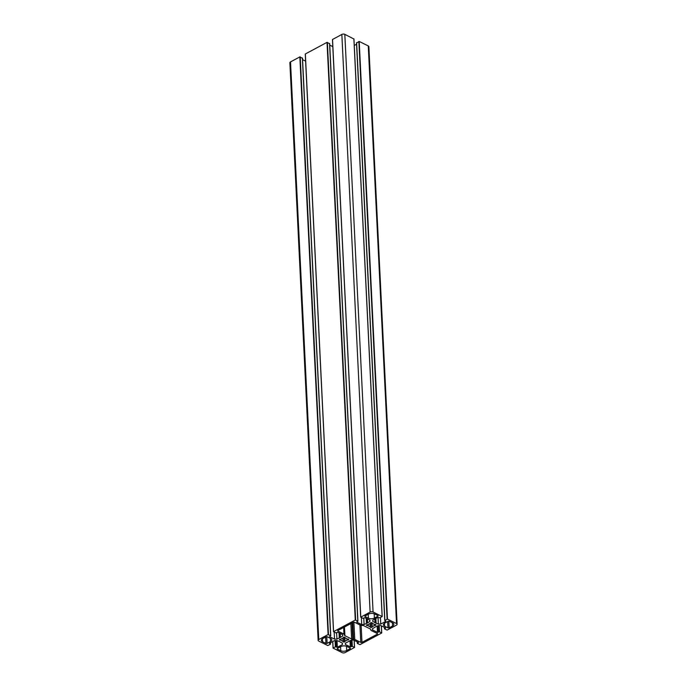 <?xml version="1.0" encoding="UTF-8"?>
<svg xmlns="http://www.w3.org/2000/svg" width="687" height="687" viewBox="0 0 687 687"><rect width="100%" height="100%" fill="white"/><g stroke="black" fill="none" stroke-linecap="round" stroke-linejoin="round"><path stroke-width="1.03" d="M384.617 626.209A4.208 2.164 -2.8 0 1 383.432 624.792A4.208 2.164 -2.8 0 1 384.703 623.143L388.146 621.297A0.842 0.429 -2.8 0 1 389.34 621.271L392.681 622.92A4.208 2.164 -2.8 0 1 393.866 624.328A4.208 2.164 -2.8 0 1 392.586 625.977L389.151 627.824A0.842 0.429 -2.8 0 1 387.957 627.858L384.617 626.209L384.471 623.272M330.636 638.446A4.208 2.164 -2.8 0 1 331.821 639.855A4.208 2.164 -2.8 0 1 330.55 641.503L327.106 643.35A0.842 0.429 -2.8 0 1 325.913 643.384L322.572 641.735A4.208 2.164 -2.8 0 1 321.387 640.318A4.208 2.164 -2.8 0 1 322.658 638.67L326.102 636.832A0.842 0.429 -2.8 0 1 327.295 636.797L330.636 638.446M340.864 646.596A4.208 2.164 -2.8 0 1 346.815 646.433L350.155 648.081A0.842 0.429 -2.8 0 1 350.138 648.691L346.695 650.529A4.208 2.164 -2.8 0 1 340.743 650.701L337.403 649.052A0.842 0.429 -2.8 0 1 337.42 648.442L340.864 646.596M377.326 633.543A0.842 0.429 -2.8 0 1 377.309 634.153L361.972 642.362A0.842 0.429 -2.8 0 1 360.778 642.397L354.741 639.417A1.683 0.867 177.2 0 0 353.565 639.193L352.817 639.211A1.683 0.867 -2.8 0 1 351.632 638.996L344.9 635.673A1.683 0.867 -2.8 0 1 344.427 635.106L344.436 634.685A1.683 0.867 177.2 0 0 344.436 634.651A1.683 0.867 177.2 0 0 343.964 634.084L337.927 631.104A0.842 0.429 -2.8 0 1 337.944 630.494L353.281 622.293A0.842 0.429 -2.8 0 1 354.466 622.259L360.503 625.239A1.683 0.867 177.2 0 0 361.688 625.453L362.435 625.436A1.683 0.867 -2.8 0 1 363.621 625.651L370.353 628.974A1.683 0.867 -2.8 0 1 370.825 629.541A1.683 0.867 -2.8 0 1 370.825 629.575L370.817 629.962A1.683 0.867 177.2 0 0 370.817 629.996A1.683 0.867 177.2 0 0 371.289 630.563L377.326 633.543M374.389 618.051A4.208 2.164 -2.8 0 1 368.438 618.214L365.098 616.565A0.842 0.429 -2.8 0 1 365.115 615.956L368.558 614.118A4.208 2.164 -2.8 0 1 374.509 613.946L377.85 615.595A0.842 0.429 -2.8 0 1 377.833 616.205L374.389 618.051L374.183 613.8M342.985 641.16A3.16 1.623 -2.8 0 1 341.035 640.198L339.404 640.035L339.679 639.288L341.061 639.159A3.16 1.623 -2.8 0 1 343.071 638.086L343.517 637.227L344.943 637.313L345.097 638.025A3.16 1.623 -2.8 0 1 347.038 638.987L348.678 639.15L348.403 639.906L347.012 640.026A3.16 1.623 -2.8 0 1 345.003 641.1L344.556 641.959L343.131 641.873L342.83 638.137M372.268 623.487A3.16 1.623 -2.8 0 1 374.217 624.449L375.849 624.612L375.832 625.23L374.183 625.488A3.16 1.623 -2.8 0 1 372.182 626.561L371.736 627.42L370.31 627.334L370.156 626.621A3.16 1.623 -2.8 0 1 368.206 625.659L366.575 625.496L366.592 624.887L368.241 624.62A3.16 1.623 -2.8 0 1 370.241 623.547L370.697 622.688L372.122 622.774L372.268 623.487M345.363 643.23L351.16 640.129L353.539 640.061L358.52 642.517L357.326 643.436L359.971 644.638L381.654 633.036L379.49 631.782L377.481 632.375L372.5 629.91L372.534 628.691L375.214 627.025L378.331 625.591L380.71 625.522L385.69 627.978L384.505 628.897L387.15 630.099L396.476 625.101A2.104 1.082 177.2 0 0 397.12 624.277A2.104 1.082 177.2 0 0 396.528 623.573L387.468 619.099L384.746 620.473L385.888 621.306L380.753 624.054L378.374 624.114L375.334 622.851L372.749 621.34L372.783 620.112L377.919 617.373L379.894 617.845L382.204 616.557L373.075 611.997A2.104 1.082 177.2 0 0 370.104 612.083L360.701 617.175L362.934 618.326L364.943 617.733L369.924 620.198L369.889 621.417L367.219 623.083L364.093 624.526L361.714 624.586L356.733 622.13L357.918 621.22L355.273 620.018L333.599 631.611L335.763 632.864L337.772 632.272L342.753 634.736L342.719 635.956L340.039 637.622L336.922 639.065L334.543 639.125L329.554 636.669L330.748 635.758L328.103 634.556L318.777 639.545A2.104 1.082 177.2 0 0 318.133 640.37A2.104 1.082 177.2 0 0 318.725 641.074L327.785 645.548L330.507 644.174L329.365 643.341L334.5 640.602L336.879 640.533L339.919 641.795L342.504 643.307L342.47 644.535L337.334 647.283L335.359 646.802L333.049 648.099L342.178 652.65A2.104 1.082 177.2 0 0 345.149 652.564L354.552 647.472L352.319 646.321L350.31 646.914L345.321 644.449L345.363 643.23M342.409 643.264L342.47 644.535M302.392 58.258L299.85 56.901L290.524 61.899A2.104 1.082 177.2 0 0 289.88 62.723L318.133 640.37M302.572 59.649L305.621 61.152M334.191 632.092L334.543 639.125M336.613 632.718L336.922 639.065M339.035 632.899L339.275 637.802M339.833 633.294L340.039 637.622M340.177 633.466L340.366 637.218M342.658 634.685L342.719 635.956M305.346 53.964L333.581 631.619L305.346 53.964L327.029 42.362L355.273 620.018M329.562 43.719L327.029 42.362M329.743 45.11L332.791 46.613M361.371 617.553L361.714 624.586M363.784 618.18L364.093 624.526M366.205 618.36L366.446 623.264M367.004 618.755L367.219 623.083M367.356 618.927L367.536 622.68M369.829 620.146L369.889 621.417M353.891 38.996L344.822 34.35A2.104 1.082 177.2 0 0 341.851 34.436L332.448 39.528L360.761 617.081M374.862 619.004L375.033 622.465M375.136 618.858L375.334 622.851M375.866 618.463L376.09 622.989M378.039 617.33L378.374 624.114M380.435 617.561L380.753 624.054M354.277 45.454L356.562 44.226M397.12 624.277L368.867 46.63A2.104 1.082 177.2 0 0 368.275 45.926L359.215 41.452L356.613 42.963M387.648 621.563L387.957 627.858M388.825 621.16L389.151 627.824M392.432 622.8L392.586 625.977M330.387 638.326L330.55 641.503M322.426 638.807L322.572 641.735M325.604 637.098L325.913 643.384M326.78 636.686L327.106 643.35M337.377 648.468L337.403 649.052M340.554 646.768L340.743 650.701M346.488 646.287L346.695 650.529M350.104 648.056L350.138 648.691M377.283 633.517L377.309 634.153M370.791 629.378L370.817 629.962L370.782 629.378M337.892 630.52L337.927 631.104M343.637 627.446L343.964 634.084M344.479 626.999L344.9 635.673M350.877 623.573L351.632 638.996M352.019 622.963L352.817 639.211M352.749 622.577L353.565 639.193M353.899 622.147L354.741 639.417M359.928 624.947L360.778 642.397M361.147 625.428L361.972 642.362M368.249 614.281L368.438 618.214M377.798 615.569L377.833 616.205M365.072 615.981L365.098 616.565M340.984 639.219L341.035 640.198M342.993 638.103L343.148 641.272L342.993 638.103M343.191 638.043L343.38 641.993M344.324 637.201L344.556 641.959M344.591 637.201L344.814 641.821M344.634 637.192L344.831 641.229M344.814 637.21L345.003 641.1M346.952 638.867L347.012 640.026M347.21 639.065L347.253 639.932M348.361 639.039L348.403 639.906M348.627 639.082L348.661 639.769M344.891 637.244L344.926 637.905L344.891 637.244M339.61 639.288L339.653 640.147M340.752 639.254L340.795 640.121M372.071 622.705L372.105 623.367L372.071 622.705M366.781 624.749L366.824 625.608M367.931 624.715L367.974 625.582M368.163 624.681L368.206 625.659M370.01 623.598L370.156 626.621M370.164 623.564L370.327 626.733L370.173 623.564M370.362 623.504L370.559 627.454M371.504 622.662L371.736 627.42M371.761 622.662L371.993 627.283M371.813 622.654L372.01 626.69M371.993 622.671L372.182 626.561M374.132 624.328L374.183 625.488M374.389 624.526L374.432 625.393M375.531 624.5L375.574 625.368M375.798 624.543L375.832 625.23M350.001 640.739L350.31 646.914M350.353 640.559L350.662 646.905M351.418 640.121L351.718 646.338M352.01 640.104L352.319 646.321M354.14 640.353L354.483 647.394M332.791 641.512L333.109 648.004L332.809 641.503M335.05 640.585L335.359 646.802M335.651 640.567L335.952 646.785M336.647 640.533L336.982 647.291M337.008 640.593L337.334 647.283M330.327 642.826L330.387 644.037M290.524 61.899L318.777 639.545M299.85 56.901L328.103 634.556M300.21 56.892L328.463 634.539M302.374 57.966L330.627 635.612M327.381 42.354L355.634 620M329.554 43.427L357.807 621.074M332.525 39.425L360.769 617.072M341.851 34.436L370.104 612.083M344.822 34.35L373.075 611.997M353.882 38.824L382.135 616.471M356.622 42.663L384.875 620.309M358.863 41.46L387.107 619.116M359.215 41.452L387.468 619.099M368.275 45.926L396.528 623.573M384.565 627.42L384.634 628.725M377.18 626.201L377.481 632.375M377.532 626.02L377.841 632.366M378.589 625.582L378.898 631.8M379.19 625.565L379.49 631.782M381.311 625.814L381.663 632.856M357.395 641.959L357.455 643.264M354.209 640.387L354.552 647.472M332.723 641.546L333.049 648.099M330.438 642.774L330.507 644.174M302.495 58.103L330.748 635.758M305.268 54.067L333.521 631.714M329.674 43.564L357.918 621.22M332.448 39.528L360.701 617.175M353.951 38.901L382.204 616.557M356.493 42.826L384.746 620.473M384.428 627.351L384.505 628.897M381.379 625.848L381.732 632.933M357.257 641.89L357.326 643.436"/></g></svg>
